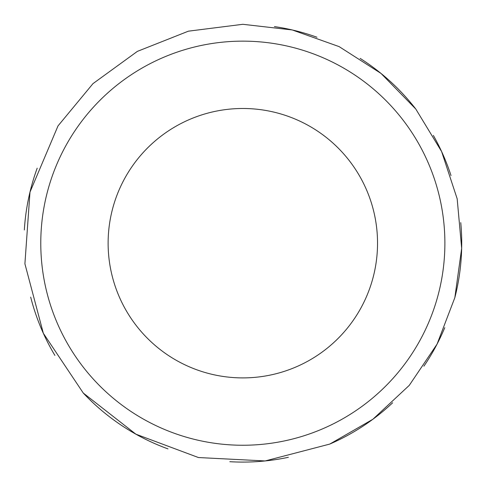 <?xml version="1.0" encoding="UTF-8"?>
<svg xmlns="http://www.w3.org/2000/svg" width="486" height="486" viewBox="0 0 486 486"><rect width="100%" height="100%" fill="white"/><g stroke="black" fill="none" stroke-linecap="round" stroke-linejoin="round"><path stroke-width="0.73" d="M242.83 41.14A202.055 202.055 0 0 1 417.814 344.222A202.055 202.055 0 0 1 67.846 344.222A202.055 202.055 0 0 1 242.83 41.14M242.83 108.487A134.701 134.701 0 0 1 359.488 310.542A134.701 134.701 0 0 1 126.172 310.542A134.701 134.701 0 0 1 242.83 108.487M274.432 26.59A218.894 218.894 0 0 1 316.951 37.234M360.144 58.393A218.894 218.894 0 0 1 415.791 109.034M433.348 135.406A218.894 218.894 0 0 1 451.002 175.525M460.752 222.618A218.894 218.894 0 0 1 454.847 297.626M444.769 327.667A218.894 218.894 0 0 1 423.889 366.207M392.652 402.779A218.894 218.894 0 0 1 329.763 444.083M288.356 457.302A218.894 218.894 0 0 1 229.842 461.7M167.974 448.888A218.894 218.894 0 0 1 83.264 393.034M54.894 355.412A218.894 218.894 0 0 1 30.685 297.128M24.336 229.963A218.894 218.894 0 0 1 37.191 168.18M242.83 24.3L292.256 29.956L339.131 46.62L381.03 73.441L415.791 109.034L441.616 151.553L457.174 198.804L461.664 248.346L454.847 297.626L437.078 344.1L409.279 385.355L372.877 419.266L329.763 444.083L265.137 460.947L198.44 457.539L135.88 434.174L83.264 393.034L43.333 333.262L24.908 263.795L29.986 192.104L58.01 125.904L92.99 83.628L137.38 51.376L188.392 31.177L242.83 24.3"/></g></svg>
